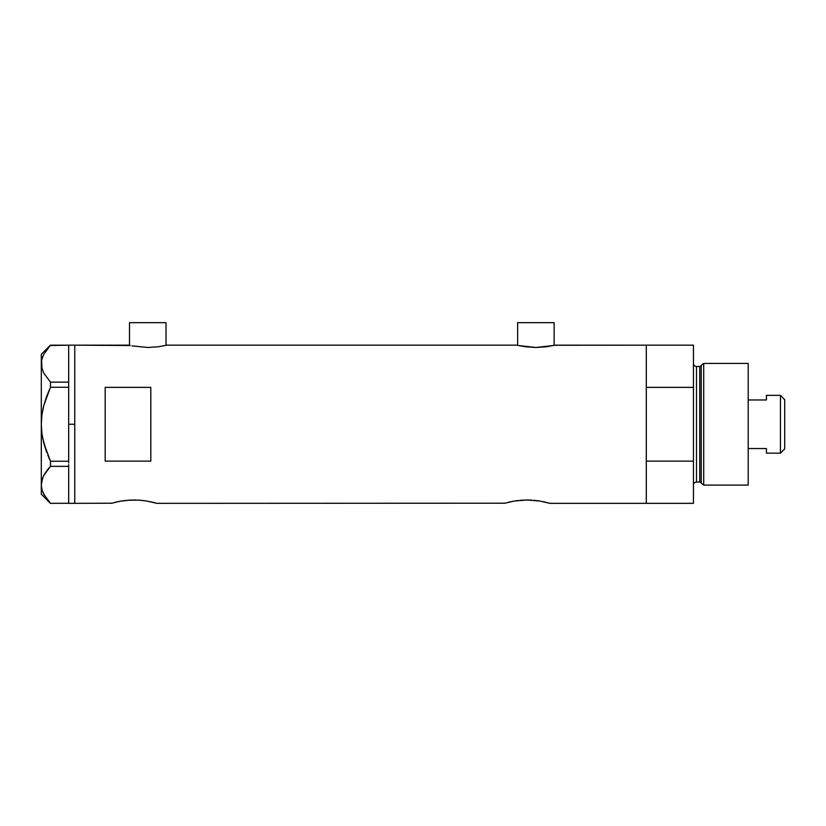 <?xml version="1.0" encoding="UTF-8"?>
<svg xmlns="http://www.w3.org/2000/svg" width="826" height="826" viewBox="0 0 826 826"><rect width="100%" height="100%" fill="white"/><g stroke="black" fill="none" stroke-linecap="round" stroke-linejoin="round"><path stroke-width="1.24" d="M166.016 345.351L166.016 322.656L129.506 322.656L129.506 345.351L129.506 322.656L166.016 322.656L166.016 345.351M554.132 345.351L554.132 322.656L517.634 322.656L517.634 345.351L517.634 322.656L554.132 322.656L554.132 345.351M128.753 345.165L74.763 345.165L74.763 503.344L111.706 503.21L74.763 503.344L74.763 345.165L130.209 345.505M554.525 345.258L646.304 345.165L554.896 345.165L546.461 346.765L535.878 347.488L525.315 346.765L516.88 345.165L166.769 345.165L158.334 346.765L147.751 347.488L131.953 345.877L147.751 347.488L158.334 346.765L166.769 345.165L516.88 345.165M115.588 502.198L120.854 501.124M111.262 503.344L119.233 501.423M119.646 501.341L129.599 500.112L138.541 500.112L146.76 501.031L156.888 503.344L504.696 503.21L156.888 503.344M127.235 500.288L138.541 500.112L146.76 501.031M130.363 500.071L129.599 500.112M135.856 499.998L134.07 499.978M140.823 500.277L138.541 500.112M144.457 500.69L142.826 500.484M150.198 501.671L152.552 502.198M508.579 502.198L513.844 501.124M504.252 503.344L514.371 501.031L527.071 499.978L539.76 501.031L549.879 503.344L646.304 503.344L646.304 345.165L646.304 387.373L693.448 387.373L693.448 345.165L693.448 461.135L646.304 461.135L646.304 503.344L549.879 503.344M520.225 500.288L528.846 499.998M523.354 500.071L522.59 500.112M533.813 500.277L539.76 501.031M537.447 500.69L535.816 500.484M543.188 501.671L546.017 502.311M105.181 461.135L105.181 387.373L150.807 387.373L150.807 461.135L105.181 461.135L105.181 387.373L150.807 387.373L150.807 461.135L105.181 461.135M121.381 501.031L125.325 500.484M155.133 502.848L153.027 502.311L155.133 502.848M549.435 503.21L548.123 502.848L549.435 503.21M646.304 503.344L646.304 345.165L646.304 387.373L693.448 387.373L693.448 503.344L646.304 503.344L693.448 503.344L693.448 461.135L646.304 461.135L646.304 503.344M527.071 499.978L531.531 500.112M514.371 501.031L518.315 500.484M553.441 345.505L535.878 347.488L518.336 345.505M166.769 345.165L165.324 345.505M68.672 424.254L74.763 424.254L74.763 345.165L74.763 424.254L68.672 424.254L68.672 461.238L68.672 385.535L68.672 424.254M47.836 455.188L50.479 461.238L43.819 443.19L41.95 433.826L41.3 424.254L41.95 414.683L41.3 424.254L41.961 414.631L43.83 405.267L50.479 387.27L46.731 396.15L50.479 387.27L50.479 382.159L68.672 382.159L68.672 385.535L68.672 382.108L50.479 382.159L43.85 373.197L41.971 368.51L41.3 363.667L41.95 358.907L43.809 354.209L50.479 345.175L68.672 345.175L68.672 382.108L68.672 345.175L50.159 345.516M68.672 462.973L68.672 461.238L50.479 461.238L43.819 443.19L41.95 433.826L41.3 424.254L41.3 484.841L41.961 489.642L41.3 484.841L41.95 480.082L43.809 475.384L50.479 466.349L43.85 475.311L41.961 480.04L43.809 475.384L50.479 466.349L68.672 466.349L68.672 464.615L68.672 466.401L50.479 466.349L50.479 461.238L68.672 461.238L68.672 462.973M42.807 492.131L46.752 498.914L50.479 503.333L68.672 503.282L50.479 503.333L43.85 494.371L41.971 489.684L41.3 484.841L42.787 477.593M46.741 396.129L50.479 387.27L68.672 387.27L50.479 387.27L50.479 382.159L43.85 373.197L41.971 368.51L41.3 363.667L41.3 354.292L41.961 368.468L41.3 363.667L41.95 358.907L43.809 354.209L50.479 345.175L46.752 349.594M42.684 438.234L46.731 452.359L43.83 443.242M42.9 409.2L43.344 407.239M46.731 396.15L43.83 405.267L41.95 414.683L41.3 424.254L41.3 494.216L41.3 484.841L41.95 489.601M43.85 494.371L41.971 489.684M46.06 471.729L43.83 475.342M49.24 467.712L46.752 470.768M41.3 363.667L41.3 424.254L41.3 363.667M68.672 466.401L68.672 503.282L68.672 466.401M74.763 503.344L74.763 424.254L74.763 503.344L68.672 503.344M50.479 466.349L50.479 461.238M703.711 363.419L701.212 365.34L701.212 483.179L703.711 485.089L703.711 363.419L703.711 485.089L748.201 485.089L748.201 363.419L703.711 363.419L748.201 363.419L748.201 485.089L703.711 485.089L701.212 483.179A1.518 1.518 0 0 0 699.746 482.043A1.518 1.518 0 0 1 701.212 483.179L701.212 365.34A1.518 1.518 0 0 1 699.746 366.465L696.494 366.465A3.046 3.046 0 0 1 693.448 363.419A3.046 3.046 0 0 0 696.494 366.465L696.494 482.043L699.746 482.043L699.746 366.465A1.518 1.518 0 0 0 701.212 365.34L703.711 363.419M693.448 485.089A3.046 3.046 0 0 1 696.494 482.043A3.046 3.046 0 0 0 693.448 485.089M699.746 482.043L696.494 482.043L696.494 366.465L699.746 366.465L699.746 482.043M780.446 453.154L784.7 448.89L784.7 399.619L780.446 395.355L780.446 453.154L780.446 395.355L766.445 395.355L766.445 399.97L748.201 399.97L766.445 399.97L766.445 395.355L780.446 395.355L784.7 399.619L784.7 448.89L780.446 453.154L766.445 453.154L780.446 453.154M766.445 452.855L766.445 448.539L748.201 448.539L766.445 448.539L766.445 453.154M68.672 345.165L74.763 345.165M41.3 494.216L50.417 503.333M41.3 354.292L50.417 345.175M646.304 345.165L693.448 345.165"/></g></svg>
